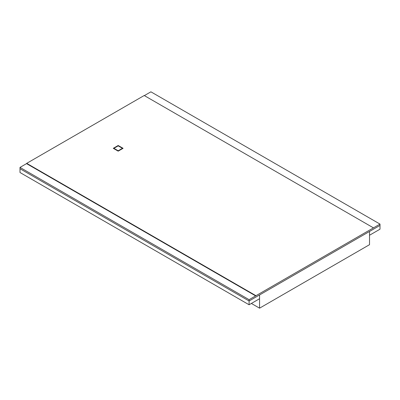 <?xml version="1.0" encoding="UTF-8"?>
<svg xmlns="http://www.w3.org/2000/svg" width="400" height="400" viewBox="0 0 400 400"><rect width="100%" height="100%" fill="white"/><g stroke="black" fill="none" stroke-linecap="round" stroke-linejoin="round"><path stroke-width="0.6" d="M251.38 303.45L259.565 308.175L369.525 244.685L369.525 231.46L369.525 235.24L380 229.195L380 225.415L249.09 300.995L249.09 304.77L259.565 298.725L259.565 294.945L380 225.415L380 224.09L150.91 91.825L144.365 95.605M380 224.09L255.635 295.89L26.545 163.625L20 167.405L20 168.73L249.09 300.995L259.565 294.945L259.565 308.175M20 167.405L249.09 299.67L249.09 300.995L20 168.73L20 172.51L249.09 304.77M373.29 227.775L144.2 95.51L26.71 163.345L255.8 295.61M26.545 163.625L26.71 163.345M249.09 299.67L255.635 295.89M113.275 148.32L118.18 151.155L123.09 148.32L118.18 145.49L113.275 148.32L118.18 145.49L123.09 148.325M113.925 148.325L118.18 150.78L122.435 148.325L118.18 145.865L113.925 148.32L118.18 150.78L122.435 148.32"/></g></svg>
